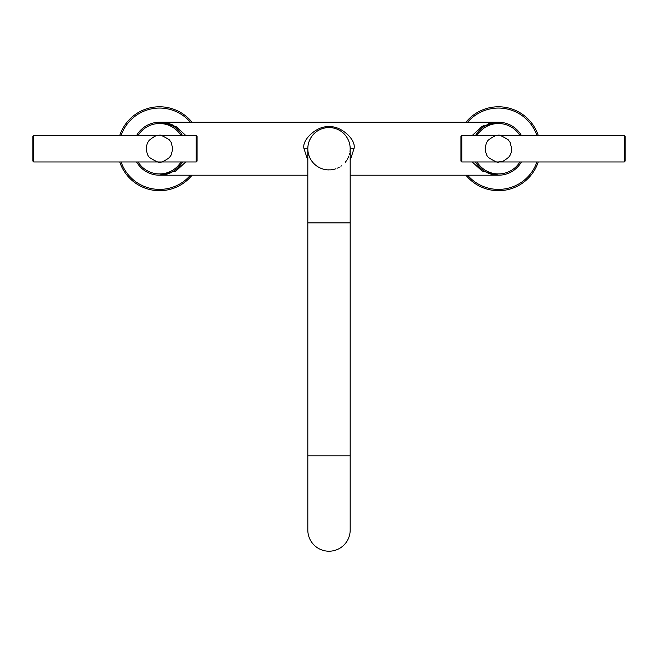 <?xml version="1.0" encoding="UTF-8"?>
<svg xmlns="http://www.w3.org/2000/svg" width="658" height="658" viewBox="0 0 658 658"><rect width="100%" height="100%" fill="white"/><g stroke="black" fill="none" stroke-linecap="round" stroke-linejoin="round"><path stroke-width="0.99" d="M182.463 135.49A26.476 26.476 0 0 0 136.601 135.49A26.476 26.476 0 0 1 182.463 135.49L181.23 133.549M182.274 162.304L182.463 161.967A26.476 26.476 0 0 1 136.601 161.967A26.476 26.476 0 0 0 182.463 161.967L180.991 164.245M179.346 166.301L178.359 167.346M165.092 174.617L167.568 173.959M178.343 167.362L179.486 166.145M179.848 165.717L181.114 164.064M192.062 122.248A41.939 41.939 0 0 0 119.731 135.49M119.731 161.967A41.939 41.939 0 0 0 192.062 175.209M182.159 134.972L179.864 131.764M179.354 131.164L178.359 130.111M167.502 123.482L165.1 122.84M165.092 122.84L167.214 123.391M178.343 130.095L179.478 131.304M179.848 131.748L181.123 133.393M181.156 133.442L181.674 134.207M181.69 134.224L182.233 135.096M185.77 135.49L175.941 126.476L159.532 122.248L167.346 123.145M168.037 123.317L168.843 123.531M169.229 123.646L173.72 125.333M176.114 170.891L174.789 171.606M159.549 175.209L175.941 170.99L185.77 161.967M472.23 161.967L482.059 170.99L498.468 175.209L493.771 174.789M307.821 160.33L304.004 148.733C301.389 139.381 318.217 125.028 328.975 126.879C339.668 125.012 356.595 139.257 353.996 148.733L350.179 160.33M350.13 150.189L349.982 151.653M349.719 153.141L349.34 154.638M348.839 156.152L347.416 159.195M346.47 160.716L345.343 162.205M341.486 165.841L340.918 166.244M339.215 167.288L337.546 168.111M335.967 168.736L334.511 169.18M334.486 169.188L333.17 169.501M332.866 169.558L332.093 169.69M331.92 169.715L330.727 169.846M330.637 169.846L327.363 169.854M327.281 169.846L326.097 169.715M325.973 169.698L324.929 169.517M324.838 169.501L323.777 169.262M323.497 169.188L322.058 168.744M320.504 168.135L318.85 167.321M317.575 166.564L317.164 166.301M315.527 165.076L314.031 163.719M312.706 162.271L311.571 160.774M310.617 159.252L309.819 157.731M309.745 157.558L309.211 156.283M309.178 156.209L308.701 154.778M308.676 154.696L308.289 153.191M308.026 151.694L307.87 150.205M329 169.912A21.179 21.179 0 0 1 307.821 148.733A21.179 21.179 0 0 1 329 127.545A21.179 21.179 0 0 1 350.179 148.733A21.179 21.179 0 0 0 329 127.545A21.179 21.179 0 0 0 307.821 148.733L304.004 148.733M307.87 147.277L308.018 145.805M308.281 144.316L308.66 142.819M309.161 141.306L310.584 138.262M311.53 136.749L312.657 135.252M316.49 131.633L317.082 131.222M318.785 130.177L320.454 129.346M322.033 128.729L324.83 127.965M325.142 127.899L325.907 127.775M326.08 127.751L327.273 127.619M327.355 127.611L330.629 127.611M330.719 127.619L331.903 127.751M332.019 127.767L333.096 127.948M333.162 127.956L334.206 128.195M334.503 128.277L335.942 128.713M337.496 129.33L339.15 130.136M340.351 130.843L340.836 131.164M342.473 132.381L343.969 133.747M345.294 135.194L346.429 136.683M347.383 138.205L348.181 139.735M348.255 139.899L348.789 141.174M348.822 141.256L349.299 142.679M349.324 142.77L349.711 144.275M349.974 145.772L350.13 147.252M164.229 122.668L159.532 122.248L498.468 122.248L482.059 126.476L472.23 135.49M480.192 127.611L481.582 126.747M481.804 126.616L483.564 125.678M488.598 123.696L489.404 123.465M489.996 123.309L490.654 123.145M475.545 135.474L476.803 133.5M475.841 134.972L477.009 133.212M477.453 132.62L478.136 131.764M478.662 131.156L479.641 130.111M492.908 122.84L490.391 123.515M490.465 123.49L492.233 122.997M491.88 174.378L492.9 174.617M480.488 168.168L481.023 168.654M479.657 167.371L478.259 165.841M478.16 165.717L477.782 165.257M477.766 165.24L477.009 164.245M475.841 162.485L476.244 163.126M476.236 163.118L475.718 162.279M476.836 163.998L478.136 165.693M478.646 166.293L479.641 167.346M538.269 135.49A41.939 41.939 0 0 0 465.938 122.248M465.938 175.209A41.939 41.939 0 0 0 538.269 161.967M479.657 130.095L478.514 131.32M478.152 131.748L476.877 133.393M476.844 133.442L475.767 135.096M475.537 135.49A26.476 26.476 0 0 1 521.399 135.49A26.476 26.476 0 0 0 475.537 135.49L479.945 129.807M475.537 161.967A26.476 26.476 0 0 0 521.399 161.967A26.476 26.476 0 0 1 475.537 161.967L476.795 163.941M329 551.215A21.179 21.179 0 0 0 350.179 530.027A21.179 21.179 0 0 1 329 551.215A21.179 21.179 0 0 1 307.821 530.027A21.179 21.179 0 0 0 329 551.215M624.253 135.49L624.253 161.967L625.1 161.12L625.1 136.338L624.253 135.49L461.776 135.49L460.929 136.338L460.929 161.12L461.776 161.967L461.776 135.49M624.253 161.967L461.776 161.967M33.747 161.967L33.747 135.49L32.9 136.338L32.9 161.12L33.747 161.967L196.224 161.967L197.071 161.12L197.071 136.338L196.224 135.49L196.224 161.967M33.747 135.49L196.224 135.49M180.983 135.49A25.21 25.21 0 0 0 138.081 135.49M138.081 161.967A25.21 25.21 0 0 0 180.983 161.967M190.409 122.248A40.673 40.673 0 0 0 121.08 135.49M121.08 161.967A40.673 40.673 0 0 0 190.409 175.209M350.179 530.027L350.179 455.887L307.821 455.887L307.821 222.873L350.179 222.873L350.179 148.733L353.996 148.733M536.92 135.49A40.673 40.673 0 0 0 467.591 122.248M467.591 175.209A40.673 40.673 0 0 0 536.92 161.967M519.919 135.49A25.21 25.21 0 0 0 477.017 135.49M477.017 161.967A25.21 25.21 0 0 0 519.919 161.967M180.991 133.212L180.152 132.118M174.855 127.134L169.822 124.329M160.56 122.273L159.59 122.248M180.563 164.821L180.144 165.355M178.088 167.626L182.463 161.967M174.855 170.323L169.813 173.136M164.212 174.789L159.532 175.209L307.821 175.209M350.179 175.209L498.451 175.209M178.474 130.226L180.539 132.603M483.145 127.134L487.364 124.691M498.468 122.248L493.952 122.643M476.096 162.896L476.4 163.373M477.215 164.533L477.7 165.166M478.983 166.655L479.567 167.272M488.178 173.128L483.145 170.323M479.534 167.239L477.461 164.854M307.821 455.887L307.821 530.027M350.179 455.887L350.179 222.873M307.821 222.873L307.821 148.733M511.702 148.733L510.123 142.449L508.182 139.735C501.486 135.688 498.246 134.273 498.468 135.49C497.267 134.577 493.994 136.025 488.647 139.85C486.854 141.231 485.719 144.192 485.226 148.733C485.752 153.388 486.928 156.382 488.746 157.723C495.449 161.769 498.69 163.192 498.468 161.967C502.202 161.029 500.434 163.636 508.412 157.468C510.419 155.477 511.513 152.557 511.702 148.733M146.298 148.733C146.816 153.388 147.992 156.382 149.818 157.723C156.514 161.769 159.754 163.192 159.532 161.967C160.733 162.88 164.007 161.432 169.353 157.616L171.22 154.951L172.774 148.733L171.187 142.449L169.254 139.735C162.551 135.688 159.31 134.273 159.532 135.49C155.798 136.428 157.566 133.821 149.588 139.989C147.581 141.988 146.487 144.9 146.298 148.733"/></g></svg>
